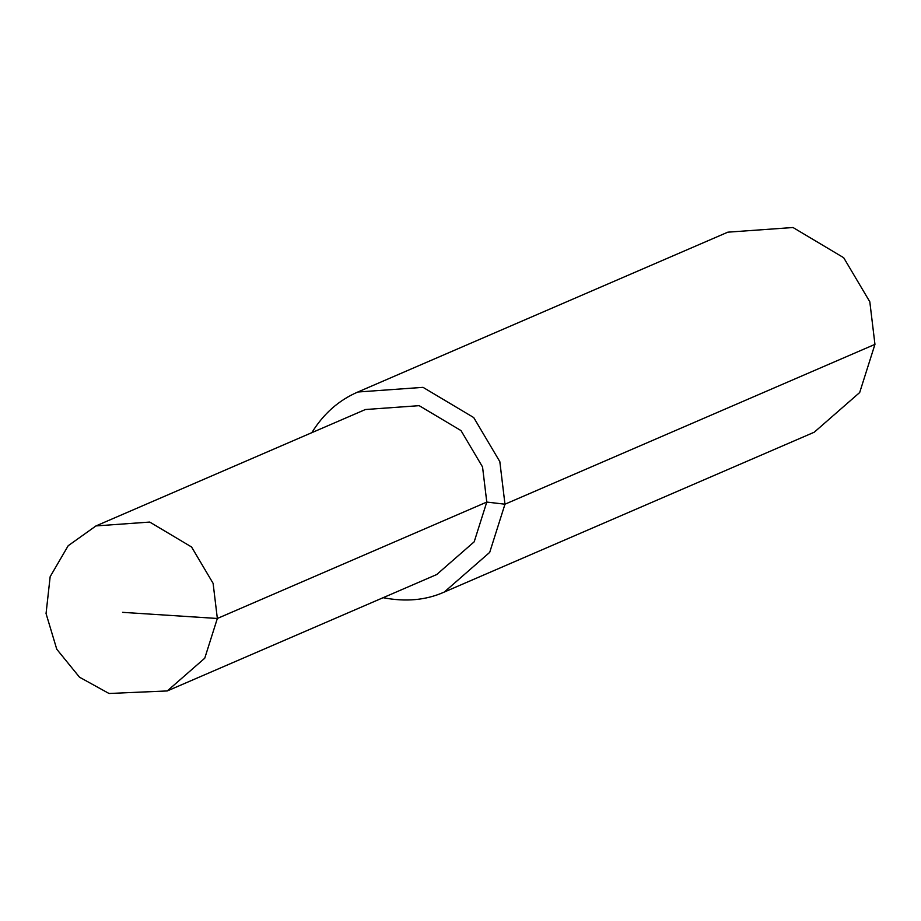 <?xml version="1.0" encoding="UTF-8"?>
<svg xmlns="http://www.w3.org/2000/svg" width="921" height="921" viewBox="0 0 921 921"><rect width="100%" height="100%" fill="white"/><g stroke="black" fill="none" stroke-linecap="round" stroke-linejoin="round"><path stroke-width="1.38" d="M167.265 690.946L436.704 574.543L474.188 541.813L486.783 502.072L217.344 618.475L213.108 583.35L191.568 546.993L149.743 522.069L95.968 525.926L68.2 545.716L50.16 576.684L46.05 613.559L56.768 649.236L79.494 677.188L109.023 693.49L167.265 690.946L204.75 658.216L217.344 618.475L122.574 612.338M383.113 597.694C405.758 602.081 426.135 600.204 444.267 592.053L814.245 432.214L859.684 392.53L874.95 344.362L869.815 301.789L843.694 257.719L793.016 227.51L727.82 232.173L357.843 392.012C338.824 400.198 323.49 413.748 311.828 432.663M444.267 592.053L489.707 552.37L504.973 504.201L499.827 461.628L473.716 417.558L423.027 387.35L357.843 392.012M874.95 344.362L504.973 504.201L486.783 502.072L482.546 466.947L461.007 430.591L419.182 405.666L365.407 409.523L95.968 525.926M504.973 504.201L486.783 502.072"/></g></svg>

